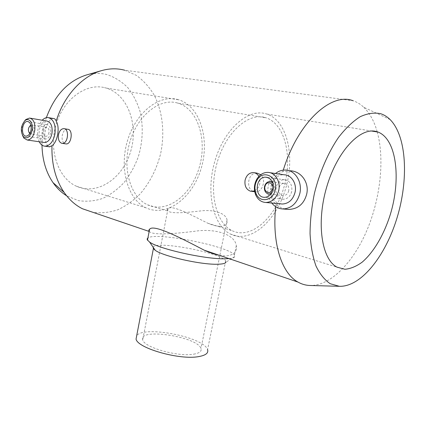 <?xml version="1.0" encoding="UTF-8"?>
<svg xmlns="http://www.w3.org/2000/svg" width="426" height="426" viewBox="0 0 426 426"><rect width="100%" height="100%" fill="white"/><g stroke="black" fill="none" stroke-linecap="round" stroke-linejoin="round"><path stroke-width="0.32" stroke-dasharray="2.13 1.6" d="M285.585 170.054L290.191 170.773L282.8 171.651C270.297 175.72 266.261 195.188 275.936 204.299C279.057 207.015 282.598 208.671 286.549 209.272M271.793 203.042C265.228 194.906 267.086 179.91 275.489 173.51M390.104 119.568L363.783 107.288C360.598 104.248 357.063 102.07 353.175 100.765L124.664 70.215L136.325 75.343C143.36 80.466 149.297 87.016 154.137 94.993C162.775 111.857 164.942 133.322 160.591 153.813C156.619 169.292 149.792 182.674 140.101 193.963C133.311 200.737 125.904 205.998 117.874 209.746C109.626 212.505 101.329 213.367 92.98 212.34M282.8 171.651L283.274 170.139M363.783 107.288C369.784 113.156 374.252 121.314 377.191 131.772M377.239 131.948C384.827 159.681 380.322 198.638 366.887 230.413C353.415 262.091 331.231 285.351 310.724 285.505M275.681 206.685L275.936 204.299M149.175 231.323L149.372 231.52C152.63 235.386 173.803 233.879 194.528 231.291C215.545 228.043 235.003 234.561 236.308 245.674C237.303 251.91 233.656 255.344 225.37 255.978L219.363 255.334M256.958 173.11C247.687 172.205 245.232 189.836 254.263 191.625L255.552 191.806C262.56 192.499 266.506 179.277 260.771 174.676M67.643 129.275C61.733 128.487 59.794 142.753 65.577 143.828M53.554 118.534C48.101 117.682 41.769 135.069 46.237 143.216C47.158 145.277 48.191 146.469 49.352 146.794M39.229 141.746C36.301 133.977 37.296 126.804 42.206 120.228M43.819 142.401C35.853 141.107 38.718 119.919 46.738 121M22.493 135.425C21.071 130.345 21.726 125.585 24.442 121.138M50.598 132.917C49.714 136.821 48.042 138.855 45.577 139.03C39.9 139.009 41.476 123.993 47.089 124.717C49.89 125.457 51.061 128.189 50.598 132.917M48.974 132.523C48.426 134.962 47.382 136.24 45.838 136.347C42.291 136.331 43.276 126.948 46.78 127.401C48.532 127.864 49.267 129.568 48.974 132.523M30.912 125.148L31.817 124.962C33.563 125.425 34.293 127.166 34 130.175C33.446 132.662 32.403 133.966 30.864 134.078L29.751 133.578M28.846 132.033C28.318 130.021 28.579 128.119 29.623 126.346M31.045 125.761C32.392 126.197 32.946 127.587 32.706 129.925C32.227 132.028 31.343 133.066 30.049 133.034M228.991 258.609C232.442 258.273 234.375 257.586 234.774 256.543L234.391 255.009C228.73 246.09 155.783 231.723 147.913 237.969M234.774 256.543L225.972 262.214L225.695 260.813C220.972 252.575 155.181 240.248 153.163 247.277M225.695 260.813L207.569 349.682C204.198 337.168 144.068 325.262 136.709 335.645M193.644 354.182C199.405 353.186 201.855 351.306 200.976 348.543C197.739 336.647 137.949 327.578 142.715 339.889C143.887 347.35 178.159 357.121 193.644 354.182M104.492 87.628L106.26 88.091C128.151 94.588 138.796 125.441 130.526 151.858C122.667 178.425 97.346 195.79 76.387 186.21C58.543 178.372 48.516 150.799 55.897 125.191C63.08 99.514 85.685 82.958 104.492 87.628M86.632 74.939C93.576 73.059 100.307 72.931 106.83 74.55C114.823 77.202 121.889 81.654 128.034 87.916C133.482 95.014 137.582 103.188 140.335 112.437C143.408 127.102 142.731 141.895 138.312 156.805C134.76 166.268 130.042 174.809 124.158 182.429C117.709 189.325 110.552 194.661 102.687 198.42C94.577 201.136 86.425 201.855 78.23 200.582L66.632 195.779M41.988 145.117L42.036 141.352C42.339 133.279 43.782 125.388 46.365 117.667M176.513 102.762L178.393 103.273C198.601 109.69 207.51 140.995 199.038 168.148C190.933 195.443 166.891 213.857 147.492 204.784C130.851 197.329 122.038 169.213 129.68 142.598C137.14 115.92 158.957 98.315 176.513 102.762M264.573 117.379L266.372 117.906C285.718 124.552 292.87 158.637 283.567 188.574C274.6 218.655 250.637 239.79 232.048 230.658C216.094 223.187 208.495 192.451 217.106 162.695C225.535 132.875 247.708 112.847 264.573 117.379M219.433 226.36C216.142 226.158 212.292 225.125 207.872 223.256C192.121 215.407 171.183 204.043 167.966 208.846C167.104 209.565 167.184 210.322 168.206 211.12C171.412 213.863 185.832 212.659 199.581 211.062C213.618 209.06 226.131 213.256 227.042 220.018C227.745 224.103 225.21 226.217 219.433 226.36M265.345 113.62L267.022 114.109C287.726 121.154 295.319 157.508 285.42 189.346C275.888 221.339 250.36 243.906 230.503 234.076C213.575 226.078 205.502 193.303 214.741 161.598C223.794 129.823 247.463 108.673 265.345 113.62M254.572 190.859C259.78 187.509 261.213 182.685 258.854 176.391M272.752 182.717C274.365 184.33 274.946 186.428 274.504 189.006C274.03 191.056 272.991 192.541 271.399 193.457M288.748 190.699C287.885 193.798 286.107 195.427 283.423 195.577C276.857 195.656 277.715 182.887 284.243 183.42C287.672 184.08 289.174 186.508 288.748 190.699M291.751 191.428C290.367 196.381 287.534 198.979 283.253 199.23C272.715 199.368 274.094 178.909 284.563 179.772C290.037 180.837 292.433 184.724 291.751 191.428M280.936 203.894C266.117 202.148 269.408 173.473 284.307 174.804M177.163 99.37L178.909 99.849C200.54 106.633 210.018 140.032 201.003 168.914C192.382 197.957 166.752 217.617 146.033 207.84C128.38 199.858 119.03 169.883 127.241 141.538C135.255 113.13 158.541 94.54 177.163 99.37M49.001 117.736L47.968 117.555M30.294 118.188L29.538 118.061M47.089 124.717L28.079 121.554M45.577 139.03L26.061 136.144M46.78 127.401L31.817 124.962M45.838 136.347L30.864 134.078M236.308 245.674L234.391 255.009M147.492 204.784L168.206 211.12M207.872 223.256L232.048 230.658M178.393 103.273L266.372 117.906M230.503 234.076L337.003 267.155M267.022 114.109L371.525 131.022M64.289 128.727L63.751 128.636M254.365 172.743L253.214 172.578M255.552 191.806L254.716 191.716M284.243 183.42L272.395 181.865M270.734 181.646L269.962 181.545M283.423 195.577L270.835 194.208M284.563 179.772L267.203 177.376M283.253 199.23L264.562 197.318M269.903 172.69L267.874 172.392M167.966 208.846L142.715 339.889M227.042 220.018L200.976 348.543M76.387 186.21L146.033 207.84M106.26 88.091L178.909 99.849"/><path stroke-width="0.64" d="M286.549 209.272L288.562 209.438C297.928 209.075 303.972 203.995 306.677 194.192C309.457 182.791 301.304 171.087 290.191 170.773M275.489 173.51C278.583 171.076 281.948 169.926 285.585 170.054C295.133 170.182 302.551 182.03 299.856 193.399C297.076 203.255 291.443 208.447 282.965 208.969C278.487 208.777 274.765 206.802 271.793 203.042M92.98 212.34L82.484 208.767C75.381 205.236 69.252 199.767 64.092 192.355C55.55 179.681 51.509 164.148 51.967 145.761C54.794 143.615 56.695 139.829 57.67 134.398C58.58 128.94 58.09 124.509 56.205 121.112C63.799 96.036 81.984 76.254 101.111 70.753C109.248 68.373 117.102 68.197 124.664 70.215M283.274 170.139C298.019 122.214 331.124 92.154 352.978 100.696L353.175 100.765M310.724 285.505L309.542 285.473C305.49 285.276 301.635 284.142 297.976 282.076C281.852 273.401 271.836 243.544 275.681 206.685M219.363 255.334C214.715 254.365 209.656 252.639 204.182 250.168C181.492 238.347 153.616 223.73 149.569 229.257L148.786 230.232L149.175 231.323M260.771 174.676L256.958 173.11L254.365 172.743M65.631 143.844L66.115 143.913C71.605 144.595 73.405 129.28 67.643 129.275L64.289 128.727M56.205 121.112C55.646 119.45 54.762 118.593 53.554 118.534L49.001 117.736M49.352 146.794L51.967 145.761M42.206 120.228C44.016 118.332 45.939 117.438 47.968 117.555C53.554 119.04 55.881 124.514 54.954 133.977C53.186 141.767 49.853 145.836 44.948 146.187C42.573 145.985 40.667 144.505 39.229 141.746M30.294 118.188L46.738 121C50.934 122.118 52.686 126.224 51.988 133.322C50.667 139.18 48.159 142.236 44.474 142.497L43.819 142.401M24.442 121.138L25.88 119.498L29.538 118.061C33.713 119.179 35.449 123.37 34.751 130.628C33.42 136.613 30.922 139.749 27.248 140.032L23.941 138.152L22.493 135.425M32.142 130.122C30.06 137.385 27.062 139.483 23.142 136.416C20.31 131.011 20.847 125.814 24.767 120.83C28.755 116.937 33.547 122.853 32.142 130.122M31.061 129.855C30.182 133.86 28.51 135.953 26.061 136.144C20.411 136.144 22.003 120.76 27.589 121.469C30.374 122.214 31.529 125.01 31.061 129.855M29.751 133.578L28.846 132.033M29.623 126.346L30.912 125.148M30.049 133.034L29.085 132.411C27.978 130.271 28.191 128.215 29.729 126.245L31.045 125.761M147.913 237.969L147.167 238.816L147.263 239.838L149.595 242.069C158.594 248.875 205.13 259.312 224.795 258.79L228.991 258.609M153.163 247.277L153.381 248.614L155.234 250.302C162.95 256.228 201.013 264.812 217.462 264.237C222.553 264.136 225.386 263.46 225.972 262.214M136.709 335.645L136.054 339.069C137.369 348.207 179.831 360.316 198.745 356.594C205.715 355.348 208.66 353.047 207.569 349.682M66.632 195.779C61.44 192.579 56.908 188.201 53.032 182.647C45.992 172.322 42.307 159.814 41.988 145.117M46.365 117.667C54.656 95.349 67.782 81.19 85.743 75.194L86.632 74.939M380.62 113.694C384.114 114.807 387.271 116.767 390.104 119.568C406.857 136.517 408.726 179.65 397.037 217.851C385.45 256.106 361.014 287.092 339.346 286.299L330.241 283.727C324.639 279.967 319.889 274.072 316.001 266.032C312.743 256.846 310.756 246.058 310.043 233.666C310.139 220.609 311.63 207.047 314.51 192.983C319.766 172.008 328.222 152.508 338.494 137.449C345.577 128.327 352.808 121.415 360.194 116.713C367.462 113.385 374.273 112.379 380.62 113.694M376.605 131.602L378.123 132.092C396.712 139.323 401.233 179.224 390.243 214.715C383.89 234.806 373.666 252.309 362.153 262.166C356.328 266.399 350.582 268.769 344.916 269.269L337.003 267.155C321.747 259.381 316.055 223.251 326.63 187.243C337.041 151.166 360.465 126.623 376.605 131.602M58.463 134.904C57.973 139.35 59.044 142.135 61.679 143.264L62.217 143.349C68.085 144.079 69.699 128.668 63.751 128.636C61.131 128.812 59.368 130.899 58.463 134.904M258.854 176.391C257.49 174.026 255.605 172.754 253.214 172.578C249.103 172.791 246.398 175.331 245.088 180.209C244.38 185.864 246.185 189.527 250.504 191.21L251.803 191.396L254.572 190.859M272.773 188.675C270.547 193.377 267.981 193.857 265.084 190.113L264.684 187.557L265.425 185.038C267.762 180.39 274.072 183.452 272.773 188.675M271.399 193.457L269.12 194.022C267.198 193.883 265.792 192.808 264.892 190.8C264.099 188.659 264.237 186.551 265.318 184.469C266.484 182.53 268.029 181.556 269.962 181.545L272.752 182.717M273.183 189.235C271.772 194.357 268.902 197.052 264.562 197.318C253.891 197.483 255.312 176.337 265.915 177.2C271.458 178.286 273.881 182.296 273.183 189.235M275.223 189.735C273.295 200.79 259.865 203.351 256.111 193.739C254.279 189.16 254.583 184.65 257.022 180.209C263.002 169.01 278.428 176.715 275.223 189.735M278.726 190.406C276.612 198.058 272.315 202.084 265.851 202.488C261.356 202.201 258.012 199.762 255.813 195.177C253.619 189.703 253.981 184.314 256.899 179.011C259.706 174.585 263.364 172.381 267.874 172.392C275.153 172.445 280.777 181.609 278.726 190.406M269.903 172.69L284.307 174.804C291.506 174.878 297.071 183.787 295.053 192.323C292.971 199.741 288.732 203.644 282.337 204.027L280.936 203.894M288.562 209.438L282.965 208.969M82.484 208.767L149.153 231.446M204.182 250.168L297.976 282.076M49.885 146.869L44.948 146.187M44.474 142.497L27.248 140.032M23.142 136.416L23.941 138.152M24.767 120.83L25.88 119.498M28.079 121.554L27.589 121.469M29.085 132.411L29.474 133.274M29.729 126.245L30.273 125.579M149.569 229.257L147.487 240.211M155.234 250.302L149.595 242.069M153.381 248.614L136.054 339.069M371.525 131.022L378.123 132.092M66.115 143.913L62.217 143.349M254.716 191.716L251.803 191.396M265.084 190.113L264.892 190.8M265.425 185.038L265.318 184.469M272.395 181.865L270.734 181.646M270.835 194.208L269.12 194.022M267.203 177.376L265.915 177.2M256.111 193.739L255.813 195.177M257.022 180.209L256.899 179.011M282.337 204.027L265.851 202.488M339.346 286.299L309.542 285.473M53.032 182.647L64.092 192.355M85.743 75.194L101.111 70.753"/></g></svg>
